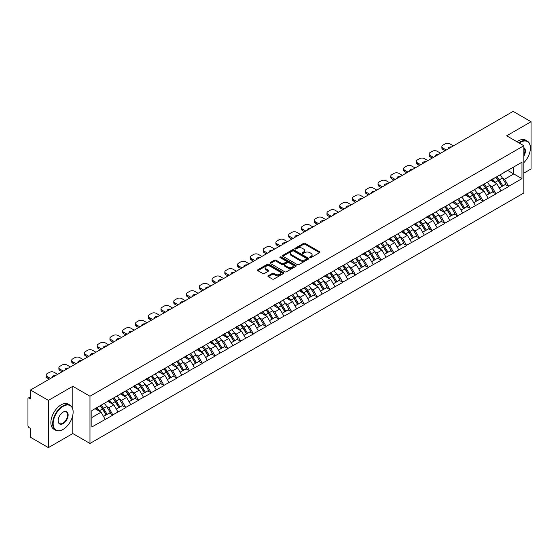 <?xml version="1.0" encoding="UTF-8"?>
<svg xmlns="http://www.w3.org/2000/svg" width="559" height="559" viewBox="0 0 559 559"><rect width="100%" height="100%" fill="white"/><g stroke="black" fill="none" stroke-linecap="round" stroke-linejoin="round"><path stroke-width="0.84" d="M309.924 257.594A0.797 0.461 0 0 0 311.049 257.594L319.58 252.661A1.139 0.657 0 0 0 319.916 252.2A1.139 0.657 0 0 0 319.58 251.739L305.123 243.389A1.139 0.657 0 0 0 303.516 243.389L294.984 248.315A0.797 0.461 0 0 0 296.109 248.965L297.213 248.329A3.634 2.096 0 0 1 302.356 248.329L303.558 249.028A3.634 2.096 0 0 1 304.62 250.509A3.634 2.096 0 0 1 303.558 251.99L302.454 252.633A0.797 0.461 0 0 0 303.579 253.276L304.683 252.64A3.634 2.096 0 0 1 309.826 252.64L311.028 253.339A3.634 2.096 0 0 1 312.09 254.82A3.634 2.096 0 0 1 311.028 256.301L309.924 256.944A0.797 0.461 0 0 0 309.924 257.594L309.924 256.944M268.257 275.762A1.139 0.657 0 0 0 267.922 276.223A1.139 0.657 0 0 0 268.257 276.684L272.31 279.025A1.139 0.657 0 0 0 273.917 279.025L283.399 273.554A1.139 0.657 0 0 0 283.727 273.092A1.139 0.657 0 0 0 283.399 272.631L268.942 264.281A1.139 0.657 0 0 0 267.335 264.281L257.853 269.752A1.139 0.657 0 0 0 257.524 270.214A1.139 0.657 0 0 0 257.853 270.682L262.751 273.512A1.139 0.657 0 0 0 264.358 273.512L268.418 271.171A1.139 0.657 0 0 0 268.746 270.703A1.139 0.657 0 0 0 268.418 270.242L265.986 268.837A3.04 1.754 0 0 1 265.099 267.6A3.04 1.754 0 0 1 266.971 265.979A3.04 1.754 0 0 1 270.283 266.357L279.8 271.849A3.04 1.754 0 0 1 280.695 273.092A3.04 1.754 0 0 1 278.815 274.714A3.04 1.754 0 0 1 275.503 274.336L273.917 273.414A1.139 0.657 0 0 0 272.31 273.414L268.257 275.762L268.257 276.684M72.796 386.297L48.409 400.377L30.486 390.028L513.127 111.381L531.05 121.722L506.664 135.802L523.846 145.724L89.978 396.219L72.796 386.297L72.796 409.034M297.29 264.603A1.139 0.657 0 0 0 298.897 264.603L308.379 259.131A1.139 0.657 0 0 0 308.708 258.67A1.139 0.657 0 0 0 308.379 258.209L293.922 249.859A1.139 0.657 0 0 0 292.315 249.859L282.833 255.33A1.139 0.657 0 0 0 282.505 255.791A1.139 0.657 0 0 0 282.833 256.26L297.29 264.603M280.38 257.762A0.797 0.461 0 0 1 281.191 257.874L281.191 256.93L295.886 265.42A1.139 0.657 0 0 1 296.221 265.881A1.139 0.657 0 0 1 295.886 266.343L286.411 271.814A1.139 0.657 0 0 1 284.804 271.814L270.346 263.471L274.399 261.144L274.399 260.201L270.346 262.541A1.139 0.657 0 0 0 270.011 263.003A1.139 0.657 0 0 0 270.346 263.471L270.346 262.541M274.399 261.144A1.139 0.657 0 0 1 276.006 261.144L276.006 260.201A1.139 0.657 0 0 0 274.399 260.201M276.006 260.201L281.869 263.582A1.139 0.657 0 0 0 283.476 263.582L286.166 262.031A1.139 0.657 0 0 0 286.501 261.57A1.139 0.657 0 0 0 286.166 261.102L280.066 257.58A0.797 0.461 0 0 1 281.191 256.93M48.409 400.377L48.409 447.619L72.796 433.539L89.978 443.462L89.978 396.219M89.978 443.462L523.846 192.974L523.846 145.724M100.019 405.827A7.756 4.479 -120 0 1 102.674 408.929L106.287 414.897L109.438 413.073L112.932 415.092L108.837 407.721L106.573 406.414M112.932 415.092L91.858 426.978L91.858 410.537L521.966 162.215L521.966 178.656L508.669 186.336L504.574 179.243L502.31 177.937M495.756 177.35A7.756 4.479 -120 0 1 498.411 180.452L502.024 186.42L505.175 184.596L508.669 186.336M508.669 186.615L495.903 193.7L491.815 186.615L489.544 185.308M482.99 184.715A7.756 4.479 -120 0 1 485.645 187.824L489.258 193.784L492.409 191.968L495.903 193.7M495.903 193.987L483.137 201.072L479.049 193.987L476.778 192.68M470.224 192.086A7.756 4.479 -120 0 1 472.879 195.189L476.492 201.156L479.643 199.339L483.137 201.072M483.137 201.359L470.371 208.444L466.283 201.359L464.012 200.045M457.458 199.458A7.756 4.479 -120 0 1 460.113 202.561L463.725 208.528L466.877 206.711L470.371 208.444M470.371 208.731L457.604 215.816L453.517 208.724L451.246 207.417M444.691 206.83A7.756 4.479 -120 0 1 447.347 209.932L450.959 215.9L454.111 214.076L457.604 215.816M457.604 216.095L444.838 223.181L440.751 216.095L438.48 214.789M431.925 214.202A7.756 4.479 -120 0 1 434.581 217.304L438.193 223.272L441.344 221.448L444.838 223.181M444.838 223.467L432.072 230.553L427.984 223.467L425.713 222.161M419.159 221.567A7.756 4.479 -120 0 1 421.814 224.669L425.427 230.636L428.578 228.82L432.072 230.553M432.072 230.839L419.306 237.924L415.218 230.839L412.947 229.532M406.393 228.938A7.756 4.479 -120 0 1 409.048 232.041L412.661 238.008L415.812 236.191L419.306 237.924M419.306 238.211L406.547 245.296L402.452 238.211L400.188 236.897M393.627 236.31A7.756 4.479 -120 0 1 396.282 239.413L399.895 245.38L403.046 243.563L406.547 245.296M406.547 245.576L393.781 252.668L389.686 245.576L387.422 244.269M380.861 243.682A7.756 4.479 -120 0 1 383.516 246.785L387.128 252.752L390.28 250.928L393.781 252.668M393.781 252.947L381.014 260.033L376.92 252.947L374.656 251.641M368.095 251.047A7.756 4.479 -120 0 1 370.75 254.156L374.369 260.117L377.514 258.3L381.014 260.033M381.014 260.319L368.248 267.405L364.154 260.319L361.89 259.013M355.335 258.419A7.756 4.479 -120 0 1 357.984 261.521L361.603 267.488L364.748 265.672L368.248 267.405M368.248 267.691L355.482 274.776L351.387 267.691L349.123 266.377M342.569 265.791A7.756 4.479 -120 0 1 345.224 268.893L348.837 274.86L351.988 273.044L355.482 274.776M355.482 275.056L342.716 282.148L338.621 275.056L336.357 273.749M329.803 273.162A7.756 4.479 -120 0 1 332.458 276.265L336.071 282.232L339.222 280.408L342.716 282.148M342.716 282.428L329.95 289.513L325.855 282.428L323.591 281.121M317.037 280.527A7.756 4.479 -120 0 1 319.692 283.637L323.305 289.597L326.456 287.78L329.95 289.513M329.95 289.8L317.184 296.885L313.089 289.8L310.825 288.493M304.271 287.899A7.756 4.479 -120 0 1 306.926 291.001L310.538 296.969L313.69 295.152L317.184 296.885M317.184 297.171L304.417 304.257L300.323 297.171L298.059 295.858M291.505 295.271A7.756 4.479 -120 0 1 294.16 298.373L297.772 304.341L300.924 302.524L304.417 304.257M304.417 304.543L291.651 311.629L287.564 304.543L285.293 303.23M278.738 302.643A7.756 4.479 -120 0 1 281.394 305.745L285.006 311.712L288.158 309.889L291.651 311.629M291.651 311.908L278.885 319L274.797 311.908L272.526 310.601M265.972 310.014A7.756 4.479 -120 0 1 268.627 313.117L272.24 319.084L275.391 317.26L278.885 319M278.885 319.28L266.119 326.365L262.031 319.28L259.76 317.973M253.206 317.379A7.756 4.479 -120 0 1 255.861 320.482L259.474 326.449L262.625 324.632L266.119 326.365M266.119 326.652L253.353 333.737L249.265 326.652L246.994 325.345M240.44 324.751A7.756 4.479 -120 0 1 243.095 327.853L246.708 333.821L249.859 332.004L253.353 333.737M253.353 334.023L240.587 341.109L236.499 334.023L234.228 332.71M227.674 332.123A7.756 4.479 -120 0 1 230.329 335.225L233.941 341.193L237.093 339.376L240.587 341.109M240.587 341.388L227.82 348.481L223.733 341.388L221.462 340.082M214.908 339.495A7.756 4.479 -120 0 1 217.563 342.597L221.175 348.564L224.327 346.741L227.82 348.481M227.82 348.76L215.054 355.845L210.967 348.76L208.703 347.453M202.141 346.859A7.756 4.479 -120 0 1 204.797 349.969L208.409 355.929L211.561 354.113L215.054 355.845M215.054 356.132L202.295 363.217L198.2 356.132L195.936 354.825M189.375 354.231A7.756 4.479 -120 0 1 192.03 357.334L195.643 363.301L198.794 361.484L202.295 363.217M202.295 363.504L189.529 370.589L185.434 363.504L183.17 362.19M176.609 361.603A7.756 4.479 -120 0 1 179.264 364.706L182.884 370.673L186.028 368.856L189.529 370.589M189.529 370.869L176.763 377.961L172.668 370.869L170.404 369.562M163.85 368.975A7.756 4.479 -120 0 1 166.498 372.077L170.118 378.045L173.262 376.221L176.763 377.961M176.763 378.24L163.997 385.326L159.902 378.24L157.638 376.934M151.084 376.34A7.756 4.479 -120 0 1 153.732 379.449L157.352 385.417L160.503 383.593L163.997 385.326M163.997 385.612L151.23 392.697L147.136 385.612L144.872 384.306M138.318 383.712A7.756 4.479 -120 0 1 140.973 386.814L144.585 392.781L147.737 390.965L151.23 392.697M151.23 392.984L138.464 400.069L134.37 392.984L132.106 391.67M125.551 391.083A7.756 4.479 -120 0 1 128.207 394.186L131.819 400.153L134.971 398.336L138.464 400.069M138.464 400.356L125.698 407.441L121.603 400.356L119.34 399.042M112.785 398.455A7.756 4.479 -120 0 1 115.44 401.558L119.053 407.525L122.204 405.708L125.698 407.441M125.698 407.721L112.932 414.813M108.593 400.586L112.932 398.371M108.837 407.721L113.833 404.842L107.531 401.201M117.921 411.927L113.833 404.842M121.359 393.222L125.698 391M121.603 400.356L126.6 397.47L120.297 393.829M130.687 404.555L126.6 397.47M134.125 385.85L138.464 383.628M134.37 392.984L139.366 390.098L133.063 386.465M143.453 397.19L139.366 390.098M146.891 378.478L151.23 376.256M147.136 385.612L152.132 382.733L145.829 379.093M156.22 389.819L152.132 382.733M159.657 371.106L163.997 368.884M159.902 378.24L164.898 375.362L158.595 371.721M168.986 382.447L164.898 375.362M172.424 363.734L176.763 361.519M172.668 370.869L177.664 367.99L171.361 364.349M181.752 375.075L177.664 367.99M185.19 356.369L189.529 354.147M185.434 363.504L190.423 360.618L184.128 356.984M194.518 367.703L190.423 360.618M197.956 348.998L202.295 346.776M198.2 356.132L203.19 353.246L196.894 349.613M207.284 360.338L203.19 353.246M210.722 341.626L215.054 339.404M210.967 348.76L215.956 345.881L209.66 342.241M220.05 352.967L215.956 345.881M223.488 334.254L227.82 332.039M223.733 341.388L228.722 338.509L222.419 334.869M232.817 345.595L228.722 338.509M236.254 326.889L240.587 324.667M236.499 334.023L241.488 331.138L235.185 327.504M245.583 338.223L241.488 331.138M249.021 319.517L253.353 317.295M249.265 326.652L254.254 323.766L247.951 320.132M258.349 330.858L254.254 323.766M261.787 312.146L266.119 309.924M262.031 319.28L267.02 316.401L260.718 312.761M271.115 323.486L267.02 316.401M274.546 304.774L278.885 302.559M274.797 311.908L279.786 309.029L273.484 305.389M283.881 316.114L279.786 309.029M287.312 297.409L291.651 295.187M287.564 304.543L292.553 301.657L286.25 298.017M296.64 308.743L292.553 301.657M300.078 290.037L304.417 287.815M300.323 297.171L305.319 294.286L299.016 290.652M309.406 301.378L305.319 294.286M312.844 282.665L317.184 280.443M313.089 289.8L318.085 286.921L311.782 283.28M322.173 294.006L318.085 286.921M325.611 275.294L329.95 273.072M325.855 282.428L330.851 279.549L324.548 275.908M334.939 286.634L330.851 279.549M338.377 267.922L342.716 265.707M338.621 275.056L343.617 272.177L337.315 268.537M347.705 279.262L343.617 272.177M351.143 260.557L355.482 258.335M351.387 267.691L356.383 264.805L350.081 261.172M360.471 271.891L356.383 264.805M363.909 253.185L368.248 250.963M364.154 260.319L369.15 257.433L362.847 253.8M373.237 264.526L369.15 257.433M376.675 245.813L381.014 243.591M376.92 252.947L381.909 250.069L375.613 246.428M386.003 257.154L381.909 250.069M389.441 238.441L393.781 236.226M389.686 245.576L394.675 242.697L388.379 239.056M398.77 249.782L394.675 242.697M402.207 231.077L406.547 228.855M402.452 238.211L407.441 235.325L401.145 231.692M411.536 242.41L407.441 235.325M414.974 223.705L419.306 221.483M415.218 230.839L420.207 227.953L413.912 224.32M424.302 235.046L420.207 227.953M427.74 216.333L432.072 214.111M427.984 223.467L432.973 220.588L426.671 216.948M437.068 227.674L432.973 220.588M440.506 208.961L444.838 206.739M440.751 216.095L445.74 213.217L439.437 209.576M449.834 220.302L445.74 213.217M453.272 201.596L457.604 199.374M453.517 208.724L458.506 205.845L452.203 202.204M462.6 212.93L458.506 205.845M466.038 194.225L470.371 192.003M466.283 201.359L471.272 198.473L464.969 194.839M475.367 205.558L471.272 198.473M478.797 186.853L483.137 184.631M479.049 193.987L484.038 191.108L477.735 187.468M488.133 198.193L484.038 191.108M491.564 179.481L495.903 177.259M491.815 186.615L496.804 183.736L490.502 180.096M500.892 190.822L496.804 183.736M504.33 172.109L508.669 169.894M504.574 179.243L513.784 173.933L513.784 166.938L521.966 162.215M507.726 170.432L521.966 178.656M523.846 173.129L531.05 168.972L531.05 121.722M48.409 447.619L30.486 437.278L30.486 428.439L29.18 427.684A1.733 0.999 -120 0 1 27.95 425.56L27.95 398.819A1.733 0.999 -120 0 1 28.306 398.022A1.733 0.999 -120 0 1 29.18 398.106L30.486 398.867L30.486 390.028M91.858 417.524L101.067 412.214L95.009 408.713M105.155 419.299L101.067 412.214M498.23 180.592L498.635 180.823M485.464 187.957L485.869 188.194M472.697 195.329L473.103 195.566M459.931 202.7L460.336 202.931M447.165 210.072L447.57 210.303M434.399 217.444L434.804 217.675M421.633 224.809L422.038 225.046M408.867 232.181L409.272 232.418M396.107 239.552L396.513 239.783M383.341 246.924L383.747 247.155M370.575 254.289L370.98 254.527M357.809 261.661L358.214 261.898M345.043 269.033L345.448 269.263M332.277 276.405L332.682 276.635M319.51 283.769L319.916 284.007M306.744 291.141L307.15 291.379M293.978 298.513L294.383 298.744M281.212 305.885L281.617 306.115M268.446 313.257L268.851 313.487M255.68 320.621L256.085 320.859M242.913 327.993L243.319 328.231M230.147 335.365L230.553 335.596M217.381 342.737L217.786 342.967M204.622 350.102L205.027 350.339M191.856 357.474L192.261 357.711M179.09 364.845L179.495 365.076M166.323 372.217L166.729 372.448M153.557 379.582L153.963 379.82M140.791 386.954L141.196 387.191M128.025 394.326L128.43 394.563M115.259 401.697L115.664 401.928M102.493 409.069L102.898 409.3M72.796 433.539L72.796 415.211M310.238 257.706L311.028 257.252A3.634 2.096 0 0 0 312.09 255.763L312.09 254.82M304.62 250.509L304.62 251.452A3.634 2.096 0 0 1 303.558 252.934L302.768 253.388M319.58 251.739L319.58 252.661L305.123 244.332A1.139 0.657 0 0 0 303.516 244.332L295.299 249.076M308.365 259.145L293.922 250.802A1.139 0.657 0 0 0 292.315 250.802L282.847 256.267M306.367 258.992A0.797 0.461 0 0 0 306.367 258.342L293.678 251.019A0.797 0.461 0 0 0 292.553 251.019L291.386 251.69A3.634 2.096 0 0 0 290.324 253.171A3.634 2.096 0 0 0 291.386 254.659L300.064 259.669A3.634 2.096 0 0 0 305.207 259.669L306.367 258.992L306.367 259.942A0.797 0.461 0 0 0 306.605 259.614L306.605 258.67M290.324 253.171L290.324 254.121A3.634 2.096 0 0 0 291.386 255.603L291.386 254.659M306.367 259.942L305.207 260.613A3.634 2.096 0 0 1 300.064 260.613L291.386 255.603M276.006 261.144L281.869 264.533A1.139 0.657 0 0 0 283.476 264.533L286.166 262.975A1.139 0.657 0 0 0 286.501 262.513L286.501 261.57M281.191 257.874L295.872 266.357M287.955 267.097A3.04 1.754 0 0 0 291.267 267.481A3.04 1.754 0 0 0 293.14 265.86A3.04 1.754 0 0 0 292.252 264.617L288.898 262.681A1.139 0.657 0 0 0 287.291 262.681L284.601 264.232A1.139 0.657 0 0 0 284.265 264.7A1.139 0.657 0 0 0 284.601 265.162L287.955 267.097L287.955 268.041A3.04 1.754 0 0 0 291.267 268.425A3.04 1.754 0 0 0 293.14 266.804L293.14 265.86M284.265 264.7L284.265 265.644A1.139 0.657 0 0 0 284.601 266.105L284.601 265.162M287.955 268.041L284.601 266.105M280.695 273.092L280.695 274.036A3.04 1.754 0 0 1 278.815 275.657A3.04 1.754 0 0 1 275.503 275.28L273.917 274.364A1.139 0.657 0 0 0 272.31 274.364L268.271 276.698M265.099 267.6L265.099 268.544A3.04 1.754 0 0 0 265.986 269.78L265.986 268.837M268.404 271.178L265.986 269.78M283.385 273.568L268.942 265.225A1.139 0.657 0 0 0 267.335 265.225L257.867 270.689M453.391 145.864L449.995 143.908A3.473 2.005 0 0 0 445.083 143.908L442.875 145.179A3.473 2.005 0 0 0 441.862 146.598A3.473 2.005 0 0 0 442.875 148.016L442.875 149.435L445.048 150.685M442.875 149.435A3.473 2.005 180 0 1 441.862 148.016L441.862 146.598M442.875 148.016L446.271 149.98M448.178 148.876A2.718 1.572 180 0 1 448.094 148.491A2.718 1.572 180 0 1 451.483 146.968M499.907 174.946A9.489 5.478 60 0 1 502.394 178.076L499.243 179.893A9.489 5.478 -120 0 0 496.755 176.77M499.243 179.893L502.862 185.861L506.007 184.044L502.394 178.076M502.024 186.42L502.862 185.861M505.175 184.596L506.007 184.044M491.333 179.614A7.756 4.479 60 0 1 493.471 181.808M492.542 179.201A9.489 5.478 60 0 1 495.029 182.332L495.386 182.919M499.271 188.006L501.793 186.475L498.181 180.508A9.489 5.478 -120 0 0 495.693 177.385M501.793 186.475L499.236 187.95M440.625 153.236L437.229 151.279A3.473 2.005 0 0 0 432.324 151.279L430.109 152.551A3.473 2.005 0 0 0 429.095 153.97A3.473 2.005 0 0 0 430.109 155.388L430.109 156.806L432.282 158.057M430.109 156.806A3.473 2.005 180 0 1 429.095 155.388L429.095 153.97M430.109 155.388L433.504 157.345M435.412 156.247A2.718 1.572 180 0 1 435.328 155.863A2.718 1.572 180 0 1 438.717 154.34M487.141 182.318A9.489 5.478 60 0 1 489.628 185.448L486.477 187.265A9.489 5.478 -120 0 0 483.996 184.142M486.477 187.265L490.096 193.232L493.241 191.416L489.628 185.448M489.258 193.784L490.096 193.232M492.409 191.968L493.241 191.416M478.567 186.986A7.756 4.479 60 0 1 480.705 189.18M479.776 186.573A9.489 5.478 60 0 1 482.263 189.697L482.62 190.284M486.505 195.377L489.027 193.847L485.415 187.88A9.489 5.478 -120 0 0 482.927 184.749M489.027 193.847L486.47 195.322M427.859 160.608L424.463 158.644A3.473 2.005 0 0 0 419.557 158.644L417.342 159.923A3.473 2.005 0 0 0 416.329 161.341A3.473 2.005 0 0 0 417.342 162.76L417.342 164.178L419.516 165.429M417.342 164.178A3.473 2.005 180 0 1 416.329 162.76L416.329 161.341M417.342 162.76L420.738 164.716M422.646 163.619A2.718 1.572 180 0 1 422.562 163.228A2.718 1.572 180 0 1 425.951 161.712M474.374 189.69A9.489 5.478 60 0 1 476.862 192.82L473.711 194.637A9.489 5.478 -120 0 0 471.23 191.506M473.711 194.637L477.33 200.604L480.481 198.78L476.862 192.82M476.492 201.156L477.33 200.604M479.643 199.339L480.481 198.78M465.801 194.357A7.756 4.479 60 0 1 467.939 196.551M467.01 193.945A9.489 5.478 60 0 1 469.497 197.068L469.853 197.655M473.739 202.749L476.261 201.219L472.648 195.252A9.489 5.478 -120 0 0 470.161 192.121M476.261 201.219L473.711 202.693M415.092 167.98L411.697 166.016A3.473 2.005 0 0 0 406.791 166.016L404.576 167.295A3.473 2.005 0 0 0 403.563 168.713A3.473 2.005 0 0 0 404.576 170.125L404.576 171.543L406.749 172.794M404.576 171.543A3.473 2.005 180 0 1 403.563 170.125L403.563 168.713M404.576 170.125L407.972 172.088M409.88 170.991A2.718 1.572 180 0 1 409.796 170.6A2.718 1.572 180 0 1 413.185 169.077M461.615 197.061A9.489 5.478 60 0 1 464.096 200.185L460.951 202.009A9.489 5.478 -120 0 0 458.464 198.878M460.951 202.009L464.564 207.976L467.715 206.152L464.096 200.185M463.725 208.528L464.564 207.976M466.877 206.711L467.715 206.152M453.035 201.729A7.756 4.479 60 0 1 455.173 203.923M454.25 201.31A9.489 5.478 60 0 1 456.731 204.44L457.087 205.027M460.972 210.114L463.495 208.584L459.882 202.624A9.489 5.478 -120 0 0 457.395 199.493M463.495 208.584L460.944 210.065M402.326 175.351L398.93 173.388A3.473 2.005 0 0 0 394.025 173.388L391.817 174.667A3.473 2.005 0 0 0 390.797 176.078A3.473 2.005 0 0 0 391.817 177.496L391.817 178.915L393.983 180.166M391.817 178.915A3.473 2.005 180 0 1 390.797 177.496L390.797 176.078M391.817 177.496L395.206 179.46M397.114 178.356A2.718 1.572 180 0 1 397.03 177.972A2.718 1.572 180 0 1 400.426 176.448M448.849 204.433A9.489 5.478 60 0 1 451.33 207.557L448.185 209.373A9.489 5.478 -120 0 0 445.698 206.25M448.185 209.373L451.798 215.341L454.949 213.524L451.33 207.557M450.959 215.9L451.798 215.341M454.111 214.076L454.949 213.524M440.268 209.101A7.756 4.479 60 0 1 442.407 211.295M441.484 208.682A9.489 5.478 60 0 1 443.965 211.812L444.321 212.399M448.206 217.486L450.736 215.956L447.116 209.988A9.489 5.478 -120 0 0 444.629 206.865M450.736 215.956L448.178 217.43M389.56 182.716L386.164 180.76A3.473 2.005 0 0 0 381.259 180.76L379.051 182.031A3.473 2.005 0 0 0 378.031 183.45A3.473 2.005 0 0 0 379.051 184.868L379.051 186.287L381.217 187.538M379.051 186.287A3.473 2.005 180 0 1 378.031 184.868L378.031 183.45M379.051 184.868L382.447 186.832M384.347 185.728A2.718 1.572 180 0 1 384.264 185.343A2.718 1.572 180 0 1 387.66 183.82M436.083 211.798A9.489 5.478 60 0 1 438.57 214.929L435.419 216.745A9.489 5.478 -120 0 0 432.932 213.622M435.419 216.745L439.032 222.713L442.183 220.896L438.57 214.929M438.193 223.272L439.032 222.713M441.344 221.448L442.183 220.896M427.502 216.466A7.756 4.479 60 0 1 429.64 218.66M428.718 216.053A9.489 5.478 60 0 1 431.206 219.177L431.562 219.771M435.44 224.858L437.97 223.327L434.35 217.36A9.489 5.478 -120 0 0 431.869 214.237M437.97 223.327L435.412 224.802M523.846 162.69A14.122 8.154 120 0 0 530.393 148.086A14.122 8.154 120 0 0 520.415 142.321A14.122 8.154 120 0 0 519.255 143.069M518.787 142.804A14.464 8.35 -60 0 1 520.163 141.902A14.464 8.35 -60 0 1 527.403 141.182A14.464 8.35 -60 0 1 530.393 147.807A14.464 8.35 -60 0 1 530.393 147.946M523.846 147.688A7.057 4.074 -60 0 1 523.846 156.045M523.846 155.039A6.715 3.878 120 0 0 523.846 148.128M516.984 141.762A14.464 8.35 -60 0 1 518.368 140.861A14.464 8.35 -60 0 1 525.6 140.141L527.403 141.182M62.894 429.529L63.139 429.382A14.122 8.154 120 0 0 73.124 412.095A14.122 8.154 120 0 0 63.139 406.33A14.122 8.154 120 0 0 53.154 423.624A14.122 8.154 120 0 0 63.139 429.382L62.894 429.529A14.464 8.35 -60 0 1 55.662 430.241A14.464 8.35 -60 0 1 53.44 418.649A14.464 8.35 -60 0 1 62.894 405.904A14.464 8.35 -60 0 1 70.127 405.184A14.464 8.35 -60 0 1 73.124 411.808A14.464 8.35 -60 0 1 73.117 411.955M63.139 412.095L63.139 412.095A7.057 4.074 -60 0 1 68.128 414.974A7.057 4.074 -60 0 1 63.139 423.624A7.057 4.074 -60 0 1 58.143 420.738A7.057 4.074 -60 0 1 63.139 412.095L63.139 412.095M58.15 420.592A6.715 3.878 120 0 0 59.534 423.526A6.715 3.878 120 0 0 62.894 423.198A6.715 3.878 120 0 0 67.276 417.28A6.715 3.878 120 0 0 66.248 411.899A6.715 3.878 120 0 0 63.013 412.165M55.662 430.241L53.86 429.2A14.464 8.35 -60 0 1 51.645 417.615A14.464 8.35 -60 0 1 61.092 404.863A14.464 8.35 -60 0 1 68.324 404.15L70.127 405.184M376.794 190.088L373.405 188.131A3.473 2.005 0 0 0 368.493 188.131L366.285 189.403A3.473 2.005 0 0 0 365.265 190.822A3.473 2.005 0 0 0 366.285 192.24L366.285 193.659L368.451 194.909M366.285 193.659A3.473 2.005 180 0 1 365.265 192.24L365.265 190.822M366.285 192.24L369.681 194.197M371.581 193.1A2.718 1.572 180 0 1 371.497 192.708A2.718 1.572 180 0 1 374.893 191.192M423.317 219.17A9.489 5.478 60 0 1 425.804 222.3L422.653 224.117A9.489 5.478 -120 0 0 420.165 220.987M422.653 224.117L426.265 230.084L429.417 228.268L425.804 222.3M425.427 230.636L426.265 230.084M428.578 228.82L429.417 228.268M414.736 223.838A7.756 4.479 60 0 1 416.874 226.032M415.952 223.425A9.489 5.478 60 0 1 418.439 226.549L418.796 227.136M422.674 232.23L425.203 230.699L421.584 224.732A9.489 5.478 -120 0 0 419.103 221.602M425.203 230.699L422.646 232.174M364.035 197.46L360.639 195.496A3.473 2.005 0 0 0 355.727 195.496L353.519 196.775A3.473 2.005 0 0 0 352.498 198.193A3.473 2.005 0 0 0 353.519 199.612L353.519 201.023L355.685 202.281M353.519 201.023A3.473 2.005 180 0 1 352.498 199.612L352.498 198.193M353.519 199.612L356.915 201.568M358.822 200.471A2.718 1.572 180 0 1 358.731 200.08A2.718 1.572 180 0 1 362.127 198.557M410.551 226.542A9.489 5.478 60 0 1 413.038 229.665L409.887 231.489A9.489 5.478 -120 0 0 407.399 228.358M409.887 231.489L413.499 237.456L416.651 235.632L413.038 229.665M412.661 238.008L413.499 237.456M415.812 236.191L416.651 235.632M401.97 231.209A7.756 4.479 60 0 1 404.115 233.403M403.186 230.79A9.489 5.478 60 0 1 405.673 233.921L406.03 234.507M409.908 239.601L412.437 238.071L408.825 232.104A9.489 5.478 -120 0 0 406.337 228.973M412.437 238.071L409.88 239.545M351.269 204.832L347.873 202.868A3.473 2.005 0 0 0 342.96 202.868L340.752 204.147A3.473 2.005 0 0 0 339.732 205.558A3.473 2.005 0 0 0 340.752 206.977L340.752 208.395L342.919 209.646M340.752 208.395A3.473 2.005 180 0 1 339.732 206.977L339.732 205.558M340.752 206.977L344.148 208.94M346.056 207.836A2.718 1.572 180 0 1 345.972 207.452A2.718 1.572 180 0 1 349.361 205.929M397.784 233.914A9.489 5.478 60 0 1 400.272 237.037L397.121 238.854A9.489 5.478 -120 0 0 394.633 235.73M397.121 238.854L400.733 244.821L403.884 243.004L400.272 237.037M399.895 245.38L400.733 244.821M403.046 243.563L403.884 243.004M389.204 238.581A7.756 4.479 60 0 1 391.349 240.775M390.42 238.162A9.489 5.478 60 0 1 392.907 241.292L393.263 241.879M397.142 246.966L399.671 245.436L396.058 239.469A9.489 5.478 -120 0 0 393.571 236.345M399.671 245.436L397.114 246.917M338.502 212.196L335.107 210.24A3.473 2.005 0 0 0 330.194 210.24L327.986 211.512A3.473 2.005 0 0 0 326.966 212.93A3.473 2.005 0 0 0 327.986 214.349L327.986 215.767L330.152 217.018M327.986 215.767A3.473 2.005 180 0 1 326.966 214.349L326.966 212.93M327.986 214.349L331.382 216.312M333.29 215.208A2.718 1.572 180 0 1 333.206 214.824A2.718 1.572 180 0 1 336.595 213.3M385.018 241.278A9.489 5.478 60 0 1 387.506 244.409L384.354 246.226A9.489 5.478 -120 0 0 381.867 243.102M384.354 246.226L387.967 252.193L391.118 250.376L387.506 244.409M387.128 252.752L387.967 252.193M390.28 250.928L391.118 250.376M376.445 245.946A7.756 4.479 60 0 1 378.583 248.14M377.653 245.534A9.489 5.478 60 0 1 380.141 248.657L380.497 249.251M384.375 254.338L386.905 252.808L383.292 246.84A9.489 5.478 -120 0 0 380.805 243.717M386.905 252.808L384.347 254.282M325.736 219.568L322.34 217.612A3.473 2.005 0 0 0 317.428 217.612L315.22 218.883A3.473 2.005 0 0 0 314.2 220.302A3.473 2.005 0 0 0 315.22 221.72L315.22 223.139L317.386 224.39M315.22 223.139A3.473 2.005 180 0 1 314.2 221.72L314.2 220.302M315.22 221.72L318.616 223.677M320.524 222.58A2.718 1.572 180 0 1 320.44 222.189A2.718 1.572 180 0 1 323.829 220.672M372.252 248.65A9.489 5.478 60 0 1 374.74 251.781L371.588 253.597A9.489 5.478 -120 0 0 369.101 250.467M371.588 253.597L375.201 259.565L378.352 257.748L374.74 251.781M374.369 260.117L375.201 259.565M377.514 258.3L378.352 257.748M363.678 253.318A7.756 4.479 60 0 1 365.817 255.512M364.887 252.906A9.489 5.478 60 0 1 367.375 256.029L367.731 256.616M371.616 261.71L374.139 260.18L370.526 254.212A9.489 5.478 -120 0 0 368.039 251.082M374.139 260.18L371.581 261.654M312.97 226.94L309.574 224.977A3.473 2.005 0 0 0 304.662 224.977L302.454 226.255A3.473 2.005 0 0 0 301.434 227.674A3.473 2.005 0 0 0 302.454 229.092L302.454 230.504L304.62 231.761M302.454 230.504A3.473 2.005 180 0 1 301.434 229.092L301.434 227.674M302.454 229.092L305.85 231.049M307.757 229.952A2.718 1.572 180 0 1 307.674 229.56A2.718 1.572 180 0 1 311.063 228.037M359.486 256.022A9.489 5.478 60 0 1 361.973 259.145L358.822 260.969A9.489 5.478 -120 0 0 356.335 257.839M358.822 260.969L362.435 266.936L365.586 265.113L361.973 259.145M361.603 267.488L362.435 266.936M364.748 265.672L365.586 265.113M350.912 260.69A7.756 4.479 60 0 1 353.05 262.884M352.121 260.27A9.489 5.478 60 0 1 354.609 263.401L354.965 263.988M358.85 269.082L361.373 267.551L357.76 261.584A9.489 5.478 -120 0 0 355.272 258.454M361.373 267.551L358.815 269.026M300.204 234.312L296.808 232.348A3.473 2.005 0 0 0 291.896 232.348L289.688 233.627A3.473 2.005 0 0 0 288.675 235.046A3.473 2.005 0 0 0 289.688 236.457L289.688 237.875L291.854 239.126M289.688 237.875A3.473 2.005 180 0 1 288.675 236.457L288.675 235.046M289.688 236.457L293.084 238.42M294.991 237.316A2.718 1.572 180 0 1 294.907 236.932A2.718 1.572 180 0 1 298.296 235.409M346.72 263.394A9.489 5.478 60 0 1 349.207 266.517L346.056 268.341A9.489 5.478 -120 0 0 343.568 265.211M346.056 268.341L349.668 274.301L352.82 272.485L349.207 266.517M348.837 274.86L349.668 274.301M351.988 273.044L352.82 272.485M338.146 268.061A7.756 4.479 60 0 1 340.284 270.256M339.355 267.642A9.489 5.478 60 0 1 341.842 270.773L342.199 271.36M346.084 276.446L348.606 274.916L344.994 268.949A9.489 5.478 -120 0 0 342.506 265.825M348.606 274.916L346.049 276.398M287.438 241.684L284.042 239.72A3.473 2.005 0 0 0 279.13 239.72L276.922 240.992A3.473 2.005 0 0 0 275.908 242.41A3.473 2.005 0 0 0 276.922 243.829L276.922 245.247L279.088 246.498M276.922 245.247A3.473 2.005 180 0 1 275.908 243.829L275.908 242.41M276.922 243.829L280.318 245.792M282.225 244.688A2.718 1.572 180 0 1 282.141 244.304A2.718 1.572 180 0 1 285.53 242.781M333.954 270.759A9.489 5.478 60 0 1 336.441 273.889L333.29 275.706A9.489 5.478 -120 0 0 330.802 272.582M333.29 275.706L336.902 281.673L340.054 279.856L336.441 273.889M336.071 282.232L336.902 281.673M339.222 280.408L340.054 279.856M325.38 275.433A7.756 4.479 60 0 1 327.518 277.62M326.589 275.014A9.489 5.478 60 0 1 329.076 278.144L329.433 278.731M333.318 283.818L335.84 282.288L332.228 276.321A9.489 5.478 -120 0 0 329.74 273.197M335.84 282.288L333.283 283.762M274.672 249.048L271.276 247.092A3.473 2.005 0 0 0 266.363 247.092L264.155 248.364A3.473 2.005 0 0 0 263.142 249.782A3.473 2.005 0 0 0 264.155 251.201L264.155 252.619L266.322 253.87M264.155 252.619A3.473 2.005 180 0 1 263.142 251.201L263.142 249.782M264.155 251.201L267.551 253.164M269.459 252.06A2.718 1.572 180 0 1 269.375 251.676A2.718 1.572 180 0 1 272.764 250.153M321.187 278.13A9.489 5.478 60 0 1 323.675 281.261L320.524 283.078A9.489 5.478 -120 0 0 318.036 279.954M320.524 283.078L324.136 289.045L327.288 287.228L323.675 281.261M323.305 289.597L324.136 289.045M326.456 287.78L327.288 287.228M312.614 282.798A7.756 4.479 60 0 1 314.752 284.992M313.823 282.386A9.489 5.478 60 0 1 316.31 285.509L316.667 286.103M320.552 291.19L323.074 289.66L319.462 283.692A9.489 5.478 -120 0 0 316.974 280.562M323.074 289.66L320.517 291.134M261.905 256.42L258.51 254.457A3.473 2.005 0 0 0 253.597 254.457L251.389 255.736A3.473 2.005 0 0 0 250.376 257.154A3.473 2.005 0 0 0 251.389 258.572L251.389 259.991L253.562 261.242M251.389 259.991A3.473 2.005 180 0 1 250.376 258.572L250.376 257.154M251.389 258.572L254.785 260.529M256.693 259.432A2.718 1.572 180 0 1 256.609 259.041A2.718 1.572 180 0 1 259.998 257.524M308.421 285.502A9.489 5.478 60 0 1 310.909 288.633L307.757 290.449A9.489 5.478 -120 0 0 305.27 287.319M307.757 290.449L311.37 296.417L314.521 294.593L310.909 288.633M310.538 296.969L311.37 296.417M313.69 295.152L314.521 294.593M299.848 290.17A7.756 4.479 60 0 1 301.986 292.364M301.056 289.758A9.489 5.478 60 0 1 303.544 292.881L303.9 293.468M307.785 298.562L310.308 297.032L306.695 291.064A9.489 5.478 -120 0 0 304.208 287.934M310.308 297.032L307.75 298.506M249.139 263.792L245.743 261.829A3.473 2.005 0 0 0 240.831 261.829L238.623 263.107A3.473 2.005 0 0 0 237.61 264.526A3.473 2.005 0 0 0 238.623 265.937L238.623 267.356L240.796 268.606M238.623 267.356A3.473 2.005 180 0 1 237.61 265.937L237.61 264.526M238.623 265.937L242.019 267.901M243.927 266.804A2.718 1.572 180 0 1 243.843 266.412A2.718 1.572 180 0 1 247.232 264.889M295.655 292.874A9.489 5.478 60 0 1 298.143 295.997L294.991 297.821A9.489 5.478 -120 0 0 292.504 294.691M294.991 297.821L298.611 303.789L301.755 301.965L298.143 295.997M297.772 304.341L298.611 303.789M300.924 302.524L301.755 301.965M287.081 297.542A7.756 4.479 60 0 1 289.22 299.736M288.29 297.122A9.489 5.478 60 0 1 290.778 300.253L291.134 300.84M295.019 305.934L297.542 304.396L293.929 298.436A9.489 5.478 -120 0 0 291.442 295.306M297.542 304.396L294.984 305.878M236.373 271.164L232.977 269.2A3.473 2.005 0 0 0 228.072 269.2L225.857 270.479A3.473 2.005 0 0 0 224.844 271.891A3.473 2.005 0 0 0 225.857 273.309L225.857 274.728L228.03 275.978M225.857 274.728A3.473 2.005 180 0 1 224.844 273.309L224.844 271.891M225.857 273.309L229.253 275.273M231.16 274.169A2.718 1.572 180 0 1 231.077 273.784A2.718 1.572 180 0 1 234.466 272.261M282.889 300.246A9.489 5.478 60 0 1 285.376 303.369L282.225 305.186A9.489 5.478 -120 0 0 279.745 302.063M282.225 305.186L285.845 311.153L288.989 309.337L285.376 303.369M285.006 311.712L285.845 311.153M288.158 309.889L288.989 309.337M274.315 304.914A7.756 4.479 60 0 1 276.453 307.108M275.524 304.494A9.489 5.478 60 0 1 278.012 307.625L278.368 308.212M282.253 313.299L284.776 311.768L281.163 305.801A9.489 5.478 -120 0 0 278.675 302.678M284.776 311.768L282.218 313.243M223.607 278.529L220.211 276.572A3.473 2.005 0 0 0 215.306 276.572L213.091 277.844A3.473 2.005 0 0 0 212.078 279.262A3.473 2.005 0 0 0 213.091 280.681L213.091 282.099L215.264 283.35M213.091 282.099A3.473 2.005 180 0 1 212.078 280.681L212.078 279.262M213.091 280.681L216.487 282.644M218.394 281.54A2.718 1.572 180 0 1 218.31 281.156A2.718 1.572 180 0 1 221.699 279.633M270.123 307.611A9.489 5.478 60 0 1 272.61 310.741L269.466 312.558A9.489 5.478 -120 0 0 266.978 309.434M269.466 312.558L273.078 318.525L276.23 316.708L272.61 310.741M272.24 319.084L273.078 318.525M275.391 317.26L276.23 316.708M261.549 312.278A7.756 4.479 60 0 1 263.687 314.472M262.758 311.866A9.489 5.478 60 0 1 265.245 314.99L265.602 315.583M269.487 320.67L272.009 319.14L268.397 313.173A9.489 5.478 -120 0 0 265.909 310.049M272.009 319.14L269.459 320.614M210.841 285.901L207.445 283.944A3.473 2.005 0 0 0 202.54 283.944L200.325 285.216A3.473 2.005 0 0 0 199.311 286.634A3.473 2.005 0 0 0 200.325 288.053L200.325 289.471L202.498 290.722M200.325 289.471A3.473 2.005 180 0 1 199.311 288.053L199.311 286.634M200.325 288.053L203.721 290.009M205.628 288.912A2.718 1.572 180 0 1 205.544 288.521A2.718 1.572 180 0 1 208.933 287.005M257.364 314.983A9.489 5.478 60 0 1 259.844 318.113L256.7 319.93A9.489 5.478 -120 0 0 254.212 316.799M256.7 319.93L260.312 325.897L263.464 324.08L259.844 318.113M259.474 326.449L260.312 325.897M262.625 324.632L263.464 324.08M248.783 319.65A7.756 4.479 60 0 1 250.921 321.844M249.999 319.238A9.489 5.478 60 0 1 252.479 322.361L252.836 322.948M256.721 328.042L259.243 326.512L255.631 320.545A9.489 5.478 -120 0 0 253.143 317.414M259.243 326.512L256.693 327.986M198.075 293.272L194.679 291.309A3.473 2.005 0 0 0 189.774 291.309L187.565 292.588A3.473 2.005 0 0 0 186.545 294.006A3.473 2.005 0 0 0 187.565 295.425L187.565 296.836L189.732 298.094M187.565 296.836A3.473 2.005 180 0 1 186.545 295.425L186.545 294.006M187.565 295.425L190.961 297.381M192.862 296.284A2.718 1.572 180 0 1 192.778 295.893A2.718 1.572 180 0 1 196.174 294.369M244.597 322.354A9.489 5.478 60 0 1 247.085 325.478L243.934 327.301A9.489 5.478 -120 0 0 241.446 324.171M243.934 327.301L247.546 333.269L250.698 331.445L247.085 325.478M246.708 333.821L247.546 333.269M249.859 332.004L250.698 331.445M236.017 327.022A7.756 4.479 60 0 1 238.155 329.216M237.233 326.603A9.489 5.478 60 0 1 239.72 329.733L240.077 330.32M243.955 335.414L246.484 333.884L242.865 327.916A9.489 5.478 -120 0 0 240.377 324.786M246.484 333.884L243.927 335.358M185.308 300.644L181.913 298.681A3.473 2.005 0 0 0 177.007 298.681L174.799 299.959A3.473 2.005 0 0 0 173.779 301.378A3.473 2.005 0 0 0 174.799 302.789L174.799 304.208L176.965 305.459M174.799 304.208A3.473 2.005 180 0 1 173.779 302.789L173.779 301.378M174.799 302.789L178.195 304.753M180.096 303.649A2.718 1.572 180 0 1 180.012 303.264A2.718 1.572 180 0 1 183.408 301.741M231.831 329.726A9.489 5.478 60 0 1 234.319 332.85L231.167 334.673A9.489 5.478 -120 0 0 228.68 331.543M231.167 334.673L234.78 340.634L237.931 338.817L234.319 332.85M233.941 341.193L234.78 340.634M237.093 339.376L237.931 338.817M223.251 334.394A7.756 4.479 60 0 1 225.389 336.588M224.466 333.975A9.489 5.478 60 0 1 226.954 337.105L227.31 337.692M231.188 342.779L233.718 341.249L230.098 335.281A9.489 5.478 -120 0 0 227.618 332.158M233.718 341.249L231.16 342.73M172.549 308.009L169.153 306.053A3.473 2.005 0 0 0 164.241 306.053L162.033 307.324A3.473 2.005 0 0 0 161.013 308.743A3.473 2.005 0 0 0 162.033 310.161L162.033 311.58L164.199 312.83M162.033 311.58A3.473 2.005 180 0 1 161.013 310.161L161.013 308.743M162.033 310.161L165.429 312.125M167.33 311.021A2.718 1.572 180 0 1 167.246 310.636A2.718 1.572 180 0 1 170.642 309.113M219.065 337.091A9.489 5.478 60 0 1 221.553 340.221L218.401 342.038A9.489 5.478 -120 0 0 215.914 338.915M218.401 342.038L222.014 348.005L225.165 346.189L221.553 340.221M221.175 348.564L222.014 348.005M224.327 346.741L225.165 346.189M210.484 341.759A7.756 4.479 60 0 1 212.623 343.953M211.7 341.346A9.489 5.478 60 0 1 214.188 344.477L214.544 345.064M218.422 350.151L220.952 348.62L217.339 342.653A9.489 5.478 -120 0 0 214.852 339.53M220.952 348.62L218.394 350.095M159.783 315.381L156.387 313.424A3.473 2.005 0 0 0 151.475 313.424L149.267 314.696A3.473 2.005 0 0 0 148.247 316.114A3.473 2.005 0 0 0 149.267 317.533L149.267 318.951L151.433 320.202M149.267 318.951A3.473 2.005 180 0 1 148.247 317.533L148.247 316.114M149.267 317.533L152.663 319.489M154.57 318.392A2.718 1.572 180 0 1 154.487 318.008A2.718 1.572 180 0 1 157.876 316.485M206.299 344.463A9.489 5.478 60 0 1 208.786 347.593L205.635 349.41A9.489 5.478 -120 0 0 203.148 346.287M205.635 349.41L209.248 355.377L212.399 353.561L208.786 347.593M208.409 355.929L209.248 355.377M211.561 354.113L212.399 353.561M197.718 349.13A7.756 4.479 60 0 1 199.863 351.325M198.934 348.718A9.489 5.478 60 0 1 201.422 351.842L201.778 352.429M205.656 357.522L208.186 355.992L204.573 350.025A9.489 5.478 -120 0 0 202.085 346.894M208.186 355.992L205.628 357.467M147.017 322.753L143.621 320.789A3.473 2.005 0 0 0 138.709 320.789L136.501 322.068A3.473 2.005 0 0 0 135.481 323.486A3.473 2.005 0 0 0 136.501 324.905L136.501 326.323L138.667 327.574M136.501 326.323A3.473 2.005 180 0 1 135.481 324.905L135.481 323.486M136.501 324.905L139.897 326.861M141.804 325.764A2.718 1.572 180 0 1 141.72 325.373A2.718 1.572 180 0 1 145.109 323.857M193.533 351.835A9.489 5.478 60 0 1 196.02 354.965L192.869 356.782A9.489 5.478 -120 0 0 190.381 353.651M192.869 356.782L196.482 362.749L199.633 360.925L196.02 354.965M195.643 363.301L196.482 362.749M198.794 361.484L199.633 360.925M184.959 356.502A7.756 4.479 60 0 1 187.097 358.696M186.168 356.083A9.489 5.478 60 0 1 188.656 359.213L189.012 359.8M192.89 364.894L195.419 363.364L191.807 357.397A9.489 5.478 -120 0 0 189.319 354.266M195.419 363.364L192.862 364.838M134.251 330.124L130.855 328.161A3.473 2.005 0 0 0 125.943 328.161L123.735 329.44A3.473 2.005 0 0 0 122.714 330.858A3.473 2.005 0 0 0 123.735 332.27L123.735 333.688L125.901 334.939M123.735 333.688A3.473 2.005 180 0 1 122.714 332.27L122.714 330.858M123.735 332.27L127.131 334.233M129.038 333.129A2.718 1.572 180 0 1 128.954 332.745A2.718 1.572 180 0 1 132.343 331.221M180.767 359.206A9.489 5.478 60 0 1 183.254 362.33L180.103 364.154A9.489 5.478 -120 0 0 177.615 361.023M180.103 364.154L183.715 370.121L186.867 368.297L183.254 362.33M182.884 370.673L183.715 370.121M186.028 368.856L186.867 368.297M172.193 363.874A7.756 4.479 60 0 1 174.331 366.068M173.402 363.455A9.489 5.478 60 0 1 175.889 366.585L176.246 367.172M180.131 372.259L182.653 370.729L179.041 364.768A9.489 5.478 -120 0 0 176.553 361.638M182.653 370.729L180.096 372.21M121.485 337.496L118.089 335.533A3.473 2.005 0 0 0 113.177 335.533L110.968 336.811A3.473 2.005 0 0 0 109.948 338.223A3.473 2.005 0 0 0 110.968 339.641L110.968 341.06L113.135 342.311M110.968 341.06A3.473 2.005 180 0 1 109.948 339.641L109.948 338.223M110.968 339.641L114.364 341.605M116.272 340.501A2.718 1.572 180 0 1 116.188 340.117A2.718 1.572 180 0 1 119.577 338.593M168 366.578A9.489 5.478 60 0 1 170.488 369.702L167.337 371.518A9.489 5.478 -120 0 0 164.849 368.395M167.337 371.518L170.949 377.486L174.101 375.669L170.488 369.702M170.118 378.045L170.949 377.486M173.262 376.221L174.101 375.669M159.427 371.246A7.756 4.479 60 0 1 161.565 373.433M160.636 370.827A9.489 5.478 60 0 1 163.123 373.957L163.48 374.544M167.365 379.631L169.887 378.101L166.275 372.133A9.489 5.478 -120 0 0 163.787 369.01M169.887 378.101L167.33 379.575M108.719 344.861L105.323 342.905A3.473 2.005 0 0 0 100.41 342.905L98.202 344.176A3.473 2.005 0 0 0 97.182 345.595A3.473 2.005 0 0 0 98.202 347.013L98.202 348.432L100.368 349.682M98.202 348.432A3.473 2.005 180 0 1 97.182 347.013L97.182 345.595M98.202 347.013L101.598 348.977M103.506 347.873A2.718 1.572 180 0 1 103.422 347.488A2.718 1.572 180 0 1 106.811 345.965M155.234 373.943A9.489 5.478 60 0 1 157.722 377.073L154.57 378.89A9.489 5.478 -120 0 0 152.083 375.767M154.57 378.89L158.183 384.858L161.334 383.041L157.722 377.073M157.352 385.417L158.183 384.858M160.503 383.593L161.334 383.041M146.661 378.611A7.756 4.479 60 0 1 148.799 380.805M147.869 378.198A9.489 5.478 60 0 1 150.357 381.322L150.713 381.916M154.598 387.003L157.121 385.472L153.508 379.505A9.489 5.478 -120 0 0 151.021 376.375M157.121 385.472L154.563 386.947M95.952 352.233L92.556 350.276A3.473 2.005 0 0 0 87.644 350.276L85.436 351.548A3.473 2.005 0 0 0 84.423 352.967A3.473 2.005 0 0 0 85.436 354.385L85.436 355.803L87.602 357.054M85.436 355.803A3.473 2.005 180 0 1 84.423 354.385L84.423 352.967M85.436 354.385L88.832 356.342M90.74 355.244A2.718 1.572 180 0 1 90.656 354.853A2.718 1.572 180 0 1 94.045 353.337M142.468 381.315A9.489 5.478 60 0 1 144.956 384.445L141.804 386.262A9.489 5.478 -120 0 0 139.317 383.132M141.804 386.262L145.417 392.229L148.568 390.413L144.956 384.445M144.585 392.781L145.417 392.229M147.737 390.965L148.568 390.413M133.894 385.983A7.756 4.479 60 0 1 136.033 388.177M135.103 385.57A9.489 5.478 60 0 1 137.591 388.694L137.947 389.281M141.832 394.374L144.355 392.844L140.742 386.877A9.489 5.478 -120 0 0 138.255 383.747M144.355 392.844L141.797 394.319M83.186 359.605L79.79 357.641A3.473 2.005 0 0 0 74.878 357.641L72.67 358.92A3.473 2.005 0 0 0 71.657 360.338A3.473 2.005 0 0 0 72.67 361.757L72.67 363.168L74.836 364.426M72.67 363.168A3.473 2.005 180 0 1 71.657 361.757L71.657 360.338M72.67 361.757L76.066 363.713M77.974 362.616A2.718 1.572 180 0 1 77.89 362.225A2.718 1.572 180 0 1 81.279 360.702M129.702 388.687A9.489 5.478 60 0 1 132.19 391.81L129.038 393.634A9.489 5.478 -120 0 0 126.551 390.503M129.038 393.634L132.651 399.601L135.802 397.777L132.19 391.81M131.819 400.153L132.651 399.601M134.971 398.336L135.802 397.777M121.128 393.354A7.756 4.479 60 0 1 123.266 395.548M122.337 392.935A9.489 5.478 60 0 1 124.825 396.065L125.181 396.652M129.066 401.746L131.589 400.209L127.976 394.249A9.489 5.478 -120 0 0 125.489 391.118M131.589 400.209L129.031 401.69M70.42 366.977L67.024 365.013A3.473 2.005 0 0 0 62.112 365.013L59.904 366.292A3.473 2.005 0 0 0 58.891 367.703A3.473 2.005 0 0 0 59.904 369.122L59.904 370.54L62.07 371.791M59.904 370.54A3.473 2.005 180 0 1 58.891 369.122L58.891 367.703M59.904 369.122L63.3 371.085M65.207 369.981A2.718 1.572 180 0 1 65.124 369.597A2.718 1.572 180 0 1 68.512 368.074M116.936 396.058A9.489 5.478 60 0 1 119.423 399.182L116.272 400.999A9.489 5.478 -120 0 0 113.784 397.875M116.272 400.999L119.885 406.966L123.036 405.149L119.423 399.182M119.053 407.525L119.885 406.966M122.204 405.708L123.036 405.149M108.362 400.726A7.756 4.479 60 0 1 110.5 402.92M109.571 400.307A9.489 5.478 60 0 1 112.059 403.437L112.415 404.024M116.3 409.111L118.822 407.581L115.21 401.614A9.489 5.478 -120 0 0 112.722 398.49M118.822 407.581L116.265 409.062M57.654 374.341L54.258 372.385A3.473 2.005 0 0 0 49.346 372.385L47.138 373.657A3.473 2.005 0 0 0 46.124 375.075A3.473 2.005 0 0 0 47.138 376.493L47.138 377.912L49.311 379.163M47.138 377.912A3.473 2.005 180 0 1 46.124 376.493L46.124 375.075M47.138 376.493L50.534 378.457M52.441 377.353A2.718 1.572 180 0 1 52.357 376.969A2.718 1.572 180 0 1 55.746 375.445M104.17 403.423A9.489 5.478 60 0 1 106.657 406.554L103.506 408.37A9.489 5.478 -120 0 0 101.018 405.247M103.506 408.37L107.125 414.338L110.27 412.521L106.657 406.554M106.287 414.897L107.125 414.338M109.438 413.073L110.27 412.521M95.806 408.259A7.756 4.479 60 0 1 97.734 410.285M96.805 407.679A9.489 5.478 60 0 1 99.292 410.802L99.649 411.396M103.534 416.483L106.056 414.953L102.444 408.985A9.489 5.478 -120 0 0 99.956 405.862M106.056 414.953L103.499 416.427M30.486 397.351L29.18 398.106M311.028 257.252L311.028 256.301M302.454 253.276L302.454 252.633M303.558 252.934L303.558 251.99M294.984 248.965L294.984 248.315M303.516 244.332L303.516 243.389M305.123 244.332L305.123 243.389M282.833 256.26L282.833 255.33M292.315 250.802L292.315 249.859M293.922 250.802L293.922 249.859M308.379 259.131L308.379 258.209M300.064 260.613L300.064 259.669M305.207 260.613L305.207 259.669M281.869 264.533L281.869 263.582M283.476 264.533L283.476 263.582M286.166 262.975L286.166 262.031M295.886 266.343L295.886 265.42M272.31 274.364L272.31 273.414M273.917 274.364L273.917 273.414M275.503 275.28L275.503 274.336M268.418 271.171L268.418 270.242M257.853 270.682L257.853 269.752M267.335 265.225L267.335 264.281M268.942 265.225L268.942 264.281M283.399 273.554L283.399 272.631M498.181 180.508L495.029 182.332M485.415 187.88L482.263 189.697M472.648 195.252L469.497 197.068M459.882 202.624L456.731 204.44M447.116 209.988L443.965 211.812M434.35 217.36L431.206 219.177M421.584 224.732L418.439 226.549M408.825 232.104L405.673 233.921M396.058 239.469L392.907 241.292M383.292 246.84L380.141 248.657M370.526 254.212L367.375 256.029M357.76 261.584L354.609 263.401M344.994 268.949L341.842 270.773M332.228 276.321L329.076 278.144M319.462 283.692L316.31 285.509M306.695 291.064L303.544 292.881M293.929 298.436L290.778 300.253M281.163 305.801L278.012 307.625M268.397 313.173L265.245 314.99M255.631 320.545L252.479 322.361M242.865 327.916L239.72 329.733M230.098 335.281L226.954 337.105M217.339 342.653L214.188 344.477M204.573 350.025L201.422 351.842M191.807 357.397L188.656 359.213M179.041 364.768L175.889 366.585M166.275 372.133L163.123 373.957M153.508 379.505L150.357 381.322M140.742 386.877L137.591 388.694M127.976 394.249L124.825 396.065M115.21 401.614L112.059 403.437M102.444 408.985L99.292 410.802M30.486 396.764L28.306 398.022"/></g></svg>
